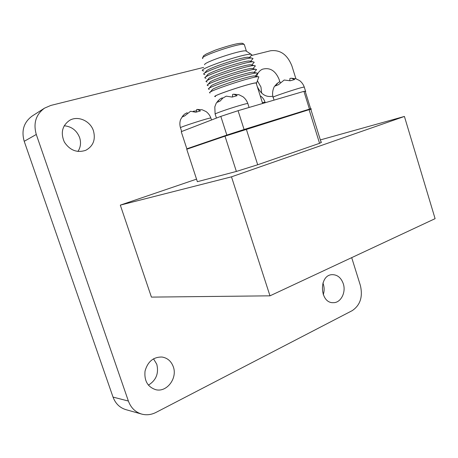 <?xml version="1.0" encoding="UTF-8"?>
<svg xmlns="http://www.w3.org/2000/svg" width="458" height="458" viewBox="0 0 458 458"><rect width="100%" height="100%" fill="white"/><g stroke="black" fill="none" stroke-linecap="round" stroke-linejoin="round"><path stroke-width="0.69" d="M202.814 58.515C197.77 56.855 241.189 42.176 244.286 44.523L244.486 45.102M204.709 64.767C202.304 62.752 241.051 49.699 245.929 50.907L246.599 51.342M203.793 70.984L202.402 70.647C199.413 68.494 245.562 52.991 251.139 54.302L251.86 54.868L251.259 55.532M204.131 73.526L206.186 71.259C206.089 68.895 241.486 57.015 248.018 57.244L249.284 57.519M204.898 74.654L203.61 74.104C203.363 71.494 244.24 57.788 251.625 58.034L253.045 58.55L252.467 59.191M205.299 77.293L207.377 74.998C207.09 72.793 242.929 60.788 249.278 60.988L250.469 61.252M206.008 78.324L204.795 77.843C204.337 75.421 245.723 61.572 252.896 61.784L254.224 62.231L253.669 62.849M206.466 81.049L208.562 78.73C208.087 76.686 244.372 64.567 250.532 64.733L251.648 64.973M207.119 81.993L205.986 81.581C205.31 79.343 247.206 65.357 254.161 65.528L255.404 65.912L254.871 66.502M207.634 84.799L209.747 82.457C209.083 80.579 245.814 68.334 251.786 68.465L252.827 68.694M208.235 85.663L207.176 85.308C206.277 83.259 248.688 69.135 255.421 69.267L256.577 69.587L256.068 70.154M208.802 88.549L210.938 86.178C210.079 84.467 247.257 72.101 253.028 72.198L254.001 72.41M209.346 89.327L208.361 89.029C207.239 87.18 250.171 72.908 256.675 72.999L257.751 73.269L257.27 73.807M209.97 92.287L212.123 89.894C211.075 88.354 248.7 75.868 254.276 75.925L255.175 76.125M210.022 92.991L209.552 92.751C208.207 91.09 251.654 76.686 257.923 76.732L258.85 76.824L258.678 77.293M215.46 96.609L215.294 96.609C208.785 96.781 255.421 81.364 256.606 82.967L256.297 83.465M215.415 96.483C210.714 96.191 253.675 81.993 256.159 83.03L256.257 83.339M194.982 146.434L186.847 148.804L181.231 131.681L220.813 116.389L238.068 110.699L244.085 129.499L309.459 109.118L303.923 91.348L305.251 91.428M238.068 110.699L303.923 91.348M304.936 91.211L305.778 91.354M198.772 145.134L207.05 142.306M233.992 133.078L247.48 128.629L233.992 133.078M290.401 115.473L303.774 111.065L290.401 115.473M301.971 111.889L311.2 108.764L310.667 108.815L305.177 91.194M309.459 109.118L310.667 108.815M220.813 116.389L226.842 135.087L244.085 129.499M226.842 135.087L186.847 148.804M322.907 283.021L323.371 284.286C324.43 287.796 324.39 291.265 323.251 294.689M64.183 125.767C71.62 126.5 76.767 130.433 79.623 137.577C81.221 142.644 80.654 147.281 77.929 151.472M153.51 358.803L156.773 364.247C158.966 373.339 156.167 380.306 148.375 385.149M257.402 80.803L260.946 87.02L261.684 93.174M141.43 414.015L126.053 409.692C119.836 407.843 115.496 403.647 113.034 397.092L24.217 141.31C21.188 130.57 23.873 122.12 32.272 115.971L44.569 108.122L50.849 105.426L203.673 67.4M404.414 116.447L231.49 176.834L269.985 295.834L435.1 218.661L404.414 116.447L320.348 139.919M269.985 295.834L151.421 297.105L120.311 205.127L231.49 176.834M343.277 283.697C346.259 292.33 340.804 302.938 333.344 302.675C319.472 303.454 318.556 274.577 332.399 274.657C337.506 274.766 341.13 277.783 343.277 283.697M93.461 130.862C95.768 139.701 93.192 146.188 85.749 150.31C77.053 153.144 69.919 150.384 64.343 142.043C60.427 132.826 62.202 125.584 69.673 120.317C78.043 115.359 90.426 120.998 93.461 130.862M173.29 366.744C177.641 378.045 166.993 392.46 155.938 389.741C147.728 387.084 144.093 380.856 145.043 371.054C147.739 361.585 153.39 356.914 161.995 357.028C167.433 357.927 171.2 361.162 173.29 366.744M256.646 76.446C257.642 72.982 259.56 70.578 262.405 69.238C269.859 67.2 275.447 70.618 279.162 79.497L279.729 81.845M272.865 96.18C266.104 97.588 260.894 94.342 257.241 86.436M256.726 84.827L256.406 83.385M351.698 257.642L360.372 285.437C362.994 296.778 360.274 305.183 352.208 310.644L156.001 412.418C151.34 414.776 146.612 415.343 141.808 414.124C135.402 412.223 130.925 407.86 128.383 401.042L36.285 134.469C33.136 123.265 35.896 114.483 44.569 108.122M251.23 55.567L270.615 50.746C280.359 49.607 287.464 54.714 291.941 66.061L295.897 78.742M196.539 179.141L120.311 205.127M236.374 171.441L224.993 136.169L186.738 149.251L197.375 181.694L236.374 171.441L257.694 164.766L319.57 143.32L321.155 142.518L321.47 142.02L321.041 142.14M319.57 143.32L309.087 109.668L311.257 109.21M224.993 136.169L309.087 109.668M246.335 129.253L257.694 164.766M224.815 115.055L233.918 112.05M222.599 98.298L222.222 97.857L219.829 99.123L216.977 102.397L220.063 101.103L222.88 98.069L226.252 96.151L232.166 97.067L237.107 95.682L233.763 94.216L232.653 94.371L232.429 96.941M280.433 82.411L279.884 81.776L278.212 82.623L275.247 85.995L278.538 84.667L284.178 80.024L290.217 80.78L294.677 79.532L291.351 78.232L289.954 78.421L289.742 80.574M187.362 113.069L187.087 112.742L184.494 114.162L182.021 117.036L184.666 115.926L190.545 111.277L195.766 112.239L200.484 110.893L197.369 109.445L196.659 109.554L196.471 111.907M196.556 110.819L193.219 111.277M128.383 401.042L113.034 397.092M36.285 134.469L24.217 141.31M265.045 102.174L262.371 102.626M304.312 87.203L303.66 87.123C298.805 87.902 269.733 97.623 273.174 97.302L274.061 100.125M247.87 103.634L247.812 103.462C246.736 103.296 233.03 107.361 223.418 110.716C217.298 112.863 214.544 114.002 215.168 114.134L216.439 118.078M210.898 118.101L210.857 117.975C209.678 117.592 181.105 126.711 180.441 127.685C179.628 124.794 179.691 122.046 180.624 119.446L183.297 115.239M202.665 58.006L203.455 55.876L206.192 54.055L215.294 50.128C224.912 46.842 232.355 44.684 237.633 43.653C242.23 43.041 242.253 43.304 242.82 43.418L244.286 44.523M246.364 51.015L244.309 44.535M245.929 50.907L251.139 54.302M249.438 57.553L251.86 54.868M248.018 57.244L251.625 58.034M250.589 61.275L253.045 58.55M249.278 60.988L252.896 61.784M251.74 64.996L254.224 62.231M250.532 64.733L254.161 65.528M252.885 68.711L255.404 65.912M251.786 68.465L255.421 69.267M254.035 72.421L256.577 69.587M253.028 72.198L256.675 72.999M255.186 76.125L257.751 73.269M254.276 75.925L257.923 76.732M256.606 82.967L258.85 76.824M262.64 103.479L256.159 83.03M321.155 142.518L310.793 109.222M260.184 95.728C262.508 97.285 264.117 99.392 265.01 102.054L265.222 102.724M291.351 78.232L295.776 78.707L299.555 80.551C301.748 82.251 303.316 84.415 304.261 87.043L305.526 91.119M233.763 94.211L238.933 94.726L242.975 96.758C245.219 98.539 246.828 100.771 247.812 103.462L249.089 107.458M180.475 127.805L181.689 131.503M197.369 109.445L202.178 109.765L206.048 111.557C208.287 113.223 209.884 115.364 210.857 117.975L211.51 119.985M218.518 100.239L216.17 103.296L214.802 106.891L215.111 113.968M277.147 83.419L274.588 86.322C274.445 85.961 271.365 91.989 273.123 97.153"/></g></svg>
